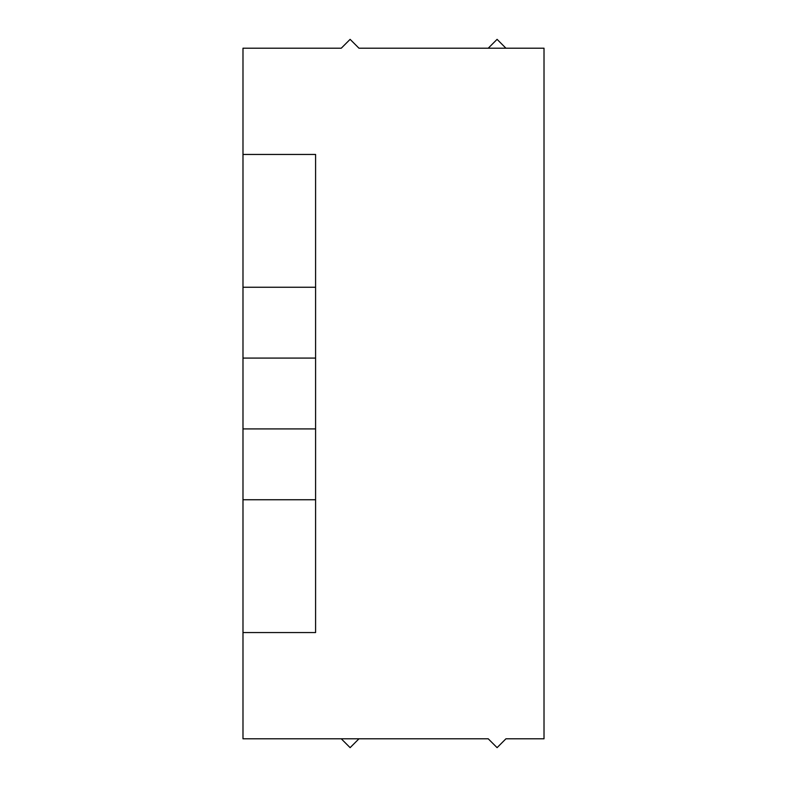 <?xml version="1.0" encoding="UTF-8"?>
<svg xmlns="http://www.w3.org/2000/svg" width="787" height="787" viewBox="0 0 787 787"><rect width="100%" height="100%" fill="white"/><g stroke="black" fill="none" stroke-linecap="round" stroke-linejoin="round"><path stroke-width="1.18" d="M242.986 632.551L242.986 738.796L488.235 738.796L497.089 747.65L505.943 738.796L544.014 738.796L544.014 48.204L358.97 48.204L350.117 39.35L341.263 48.204L242.986 48.204L242.986 632.551L315.587 632.551L315.587 499.745L242.986 499.745M242.986 428.915L315.587 428.915L315.587 358.085L242.986 358.085M315.587 428.915L315.587 499.745M242.986 287.255L315.587 287.255L315.587 154.449L242.986 154.449M315.587 287.255L315.587 358.085M341.263 738.796L350.117 747.65L358.97 738.796M505.943 48.204L497.089 39.35L488.235 48.204"/></g></svg>
